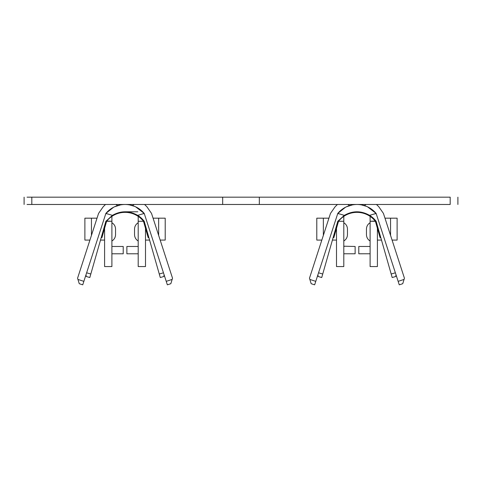 <?xml version="1.0" encoding="UTF-8"?>
<svg xmlns="http://www.w3.org/2000/svg" width="482" height="482" viewBox="0 0 482 482"><rect width="100%" height="100%" fill="white"/><g stroke="black" fill="none" stroke-linecap="round" stroke-linejoin="round"><path stroke-width="0.72" d="M450.182 197.174L450.182 204.476L259.328 204.476L259.328 197.174L450.164 197.174M31.836 197.174L27.046 197.174L31.818 197.174L31.818 204.476L27.046 204.476L31.836 204.476M164.121 274.824L163.784 276.517L160.271 277.524L144.22 221.28L137.677 215.358C129.254 210.616 120.837 210.616 112.414 215.358L105.871 213.412C109.046 209.682 112.969 207.073 117.638 205.597C122.579 204.115 127.513 204.115 132.454 205.597L134.177 204.476M117.638 205.597L115.915 204.476M144.22 221.28L144.22 221.274A24.106 24.106 0 0 0 137.677 215.358L144.22 213.412L167.356 284.826L170.833 283.699L172.526 278.222L151.523 213.412L146.871 206.724L144.558 204.476M129.562 204.892L134.695 206.417M135.623 206.82L144.22 213.412C141.045 209.676 137.123 207.073 132.454 205.597M105.534 204.476L103.22 206.724L98.569 213.412L77.566 278.222L79.259 283.699L82.735 284.826L105.871 213.412L113.565 207.266M114.469 206.82L120.53 204.892M112.414 215.358L105.871 221.28L89.821 277.524L86.308 276.517L85.971 274.824M125.049 211.785A24.106 24.106 0 0 0 125.043 211.785L137.828 211.785M138.195 246.115A0.368 0.368 0 0 1 137.828 246.477L126.874 246.477L126.874 253.785L137.828 253.785A7.67 7.67 0 0 0 138.195 253.773M145.498 228.317L145.498 266.564L138.195 266.564L138.195 221.28L143.491 221.28L148.155 237.62L148.884 237.62M111.896 253.773A7.67 7.67 0 0 0 112.264 253.785L123.217 253.785L123.217 246.477L112.264 246.477A0.368 0.368 0 0 1 111.896 246.115M111.896 222.738C114.234 224.202 115.451 226.311 115.547 229.064L115.547 234.674L115.547 229.064M138.195 241C135.858 239.536 134.641 237.427 134.538 234.674L134.538 229.064L134.538 234.674M31.818 197.174L222.672 197.174L222.672 204.476L31.818 204.476M222.672 204.476L259.328 204.476M337.442 204.476L335.129 206.724L330.477 213.412L309.474 278.222L311.167 283.699L314.644 284.826L337.78 213.412L344.323 215.358C352.746 210.616 361.163 210.616 369.586 215.358L376.129 213.412L399.265 284.826L402.741 283.699L404.434 278.222L383.431 213.412L378.78 206.724L376.466 204.476M345.474 207.266L337.78 213.412C340.955 209.682 344.877 207.073 349.546 205.597C354.487 204.115 359.421 204.115 364.362 205.597C369.031 207.073 372.954 209.676 376.129 213.412L367.531 206.82M361.47 204.892L366.609 206.417M346.377 206.82L352.438 204.892M364.362 205.597L366.085 204.476M349.546 205.597L347.823 204.476M369.736 253.785A7.67 7.67 0 0 0 370.104 253.773L358.783 253.785L358.783 246.477L369.736 246.477A0.368 0.368 0 0 0 370.104 246.115M370.092 246.206L369.736 246.477M380.792 237.62L380.063 237.62L375.4 221.28A23.528 23.528 0 0 0 338.509 221.28L343.805 221.28L338.527 221.262A23.528 23.528 0 0 1 375.4 221.28L370.104 221.28L375.213 221.045M377.406 228.317L377.406 266.564L370.104 266.564L370.104 216.376M370.104 241C367.766 239.536 366.549 237.427 366.453 234.674L366.453 229.064L366.453 234.674M343.805 221.142L343.805 216.376M344.172 253.785A7.67 7.67 0 0 1 343.805 253.773L355.126 253.785L355.126 246.477L343.817 246.206M344.172 246.477A0.368 0.368 0 0 1 343.805 246.115M384.973 218.177L397.114 218.177L397.114 240.084L392.077 240.084M390.553 218.177L390.553 235.391M377.406 240.084L381.497 240.084M321.831 240.084L316.794 240.084L316.794 218.177L323.356 218.177L323.356 235.391M332.411 240.084L336.502 240.084M323.356 218.177L328.935 218.177M343.805 221.28L343.805 266.564L336.502 266.564L336.502 228.317M347.462 229.064L347.462 234.674L347.462 229.064C347.359 226.311 346.142 224.202 343.805 222.738M396.029 274.824L395.692 276.517L392.179 277.524L376.129 221.28A24.106 24.106 0 0 0 369.586 215.358L376.129 221.28M344.323 215.358L337.78 221.28L321.729 277.524L318.216 276.517L317.879 274.824M333.116 237.62L333.845 237.62L338.509 221.28M222.672 197.174L259.328 197.174M101.208 237.62L101.937 237.62L106.6 221.28A23.528 23.528 0 0 1 143.491 221.28A23.528 23.528 0 0 0 106.6 221.28L111.896 221.28L111.896 216.376M137.237 215.093L137.719 215.382M138.195 221.28L143.473 221.262M138.195 216.376L138.195 221.142M104.594 228.317L104.594 266.564L111.896 266.564L111.896 221.28L106.787 221.045M153.065 218.177L165.206 218.177L165.206 240.084L160.169 240.084M145.498 240.084L149.589 240.084M158.644 218.177L158.644 235.391M100.503 240.084L104.594 240.084M91.447 235.391L91.447 218.177L97.027 218.177M91.447 218.177L84.886 218.177L84.886 240.084L89.923 240.084M166.236 281.349L172.146 279.433M163.464 272.812L159.271 274.011M90.821 274.011L86.627 272.812M77.939 279.433L83.856 281.349M309.854 279.433L315.764 281.349M322.729 274.011L318.536 272.812M395.373 272.812L391.179 274.011M398.144 281.349L404.061 279.433M457.9 204.476L457.9 197.174M24.1 204.476L24.1 197.174M111.896 241C114.234 239.536 115.451 237.427 115.547 234.674M138.195 222.738C135.858 224.202 134.641 226.311 134.538 229.064M376.177 213.568L374.122 214.008M370.104 222.738C367.766 224.202 366.549 226.311 366.453 229.064M343.805 241C346.142 239.536 347.359 237.427 347.462 234.674M339.792 214.008L337.731 213.568M105.823 213.568L107.878 214.008M144.269 213.568L142.208 214.008"/></g></svg>
